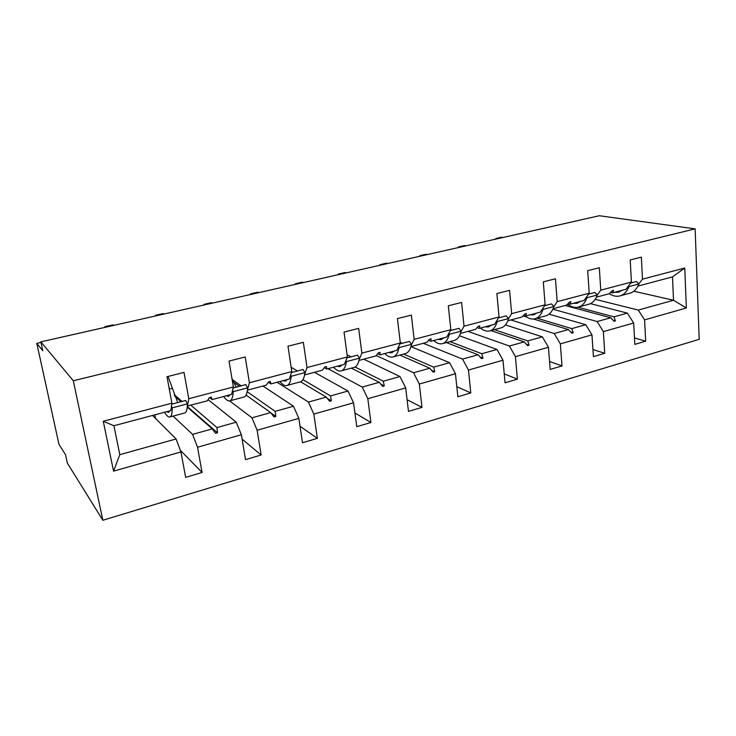 <?xml version="1.0" encoding="UTF-8"?>
<svg xmlns="http://www.w3.org/2000/svg" width="736" height="736" viewBox="0 0 736 736"><rect width="100%" height="100%" fill="white"/><g stroke="black" fill="none" stroke-linecap="round" stroke-linejoin="round"><path stroke-width="1.1" d="M102.847 520.26L67.335 463.064L65.504 454.673L58.972 444.314L36.8 343.372L42.817 350.787L40.866 341.854L73.306 380.76L102.847 520.26L699.2 339.305L695.134 228.868L73.306 380.76M590.484 303.628L627.366 313.122L613.99 316.848L577.861 307.216M634.478 337.953L645.684 341.164L634.828 344.384L633.659 322.994L627.366 313.122M638.848 283.921L642.482 279.165L641.35 257.14L630.209 259.946L631.424 282.072L600.751 290.159L597.292 294.989L594.89 292.468L588.542 294.142M610.604 292.394L612.554 292.854L626.023 289.266L631.424 282.072M549.084 314.171L585.764 324.723L571.808 328.615L536.949 318.21M592.94 349.536L604.734 353.289L593.409 356.638L591.965 334.871L585.764 324.723M600.751 290.159L599.334 267.729L587.705 270.655L589.205 293.204L557.18 301.64L553.877 306.581M568.026 303.637L570.06 304.18L584.117 300.435L589.205 293.204M505.439 324.907L542.349 336.83L527.786 340.897L494.362 329.664M549.571 361.514L562.01 365.93L550.188 369.435L548.449 347.263L542.349 336.83M557.18 301.64L555.459 278.788L543.315 281.851L545.118 304.824L511.649 313.646L508.502 318.771M523.572 315.367L525.688 316.002L540.371 312.092L545.118 304.824M459.466 335.763L497.002 349.48L481.776 353.722L449.972 341.605M504.243 373.888L517.399 379.141L505.052 382.794L502.992 360.217L497.002 349.48M511.649 313.646L509.597 290.343L496.892 293.544L499.036 316.968L464.02 326.195L461.049 331.54M477.112 327.612L479.32 328.366L494.666 324.272L499.036 316.968M410.946 346.61L449.595 362.701L433.67 367.144L403.641 354.071M456.808 386.639L470.782 392.941L457.866 396.759L455.455 373.75L449.595 362.701M464.02 326.195L461.619 302.441L448.316 305.79L450.828 329.673L414.156 339.342L411.378 344.963M428.518 340.391L430.808 341.292L446.862 337.014L450.828 329.673M363.731 359.168L399.979 376.538L383.309 381.184L355.102 367.006M407.091 399.703L422.004 407.376L408.489 411.378L405.692 387.927L399.979 376.538M414.156 339.342L411.36 315.109L397.422 318.624L400.329 342.985L361.882 353.114L359.334 359.113M377.623 353.74L380.006 354.826L396.824 350.345L400.329 342.985M314.447 372.296L348.008 391.028L330.519 395.913L302.956 379.684M354.918 412.988L370.926 422.501L356.758 426.687L353.538 402.785L348.008 391.028M361.882 353.114L358.662 328.385L344.034 332.074L347.383 356.942L307.032 367.568L304.75 374.1M324.272 367.696L326.738 369.021L344.384 364.32L347.383 356.942M262.936 386.032L293.498 406.235L275.144 411.35L247.176 391.727M300.021 426.273L317.372 438.352L302.505 442.75L298.834 418.37L293.498 406.235M307.032 367.568L303.342 342.332L287.978 346.205L291.796 371.588L249.403 382.757L247.434 390.126M268.281 382.269L270.839 383.916L289.368 378.985L291.796 371.588M208.095 399.648L236.256 422.197L216.973 427.579L190.9 405.223M242.116 439.153L261.151 454.986L245.539 459.614L241.371 434.737L236.256 422.197M249.403 382.757L245.208 356.988L229.043 361.063L233.376 386.98L188.775 398.737L184.018 372.407L166.998 376.703L171.902 403.181L103.279 421.268L113.933 425.739L119.812 454.673L113.546 471.15L103.279 421.268M209.576 397.578L212.106 399.574L231.582 394.386L233.376 386.98M152.545 415.444L176.088 438.978L119.812 454.673M241.371 434.737L197.524 447.23L202.078 472.475L185.656 477.342L180.946 451.95L176.088 438.978M113.933 425.739L170.798 410.578L171.902 403.181M40.986 342.424L36.8 343.372M633.806 291.226L673.514 300.251L672.502 276.874L684.756 268.024L686.357 307.979L644.589 319.875L645.684 341.164M644.589 319.875L638.278 310.077L595.185 299.313M633.659 322.994L603.364 331.623L604.734 353.289M603.364 331.623L597.135 321.549L552.856 309.194M591.965 334.871L560.354 343.868L562.01 365.93M560.354 343.868L554.217 333.518L510.876 319.948M548.449 347.263L515.43 356.666L517.399 379.141M515.43 356.666L509.404 346.021L467.976 331.384M451.251 330.381L450.57 330.133M502.992 360.217L468.464 370.052L470.782 392.941M468.464 370.052L462.567 359.085L423.274 343.298M402.353 343.289L400.255 342.415M455.455 373.75L419.318 384.045L422.004 407.376M419.318 384.045L413.568 372.747L376.206 355.534M351.155 356.794L347.098 354.826M405.692 387.927L367.825 398.719L370.926 422.501M367.825 398.719L362.241 387.062L327.934 368.708M297.5 370.962L291.152 367.301M353.538 402.785L313.83 414.092L317.372 438.352M313.83 414.092L308.43 402.068L277.03 382.269M241.196 385.82L232.475 379.739M298.834 418.37L257.131 430.247L261.151 454.986M257.131 430.247L251.951 417.818L229.65 400.918M684.756 268.024L642.482 279.165M180.946 451.95L113.546 471.15M565.138 305.486L610.742 317.759L597.135 321.549M567.3 304.4L568.1 304.612M612.554 292.854L613.603 290.361L612.269 290.711L609.279 293.728L596.408 297.16M610.742 317.759L614.1 321.31L615.434 320.942L613.99 316.848M533.434 319.019L568.413 329.562L554.217 333.518M523.084 315.9L526.35 316.885M570.06 304.18L570.943 301.677L569.544 302.054L566.637 305.09L553.076 308.706M568.413 329.562L571.789 333.215L573.169 332.819L571.808 328.615M490.94 330.584L524.234 341.881L509.404 346.021M525.688 316.002L526.396 313.499L524.934 313.895L522.109 316.958L507.822 320.767M524.234 341.881L527.611 345.635L529.055 345.23L527.786 340.897M446.393 342.571L478.069 354.761L462.567 359.085M479.32 328.366L479.826 325.864L478.299 326.269L475.576 329.36L460.497 333.38M478.069 354.761L481.445 358.616L482.963 358.184L481.776 353.722M399.915 355.074L429.787 368.221L413.568 372.747M430.808 341.292L431.103 338.79L429.502 339.213L426.889 342.332L410.955 346.582M429.787 368.221L433.164 372.186L434.746 371.744L433.67 367.144M351.366 368.138L379.242 382.324L362.241 387.062M380.006 354.826L380.061 352.332L378.387 352.783L375.903 355.92L359.058 360.41M379.242 382.324L382.61 386.4L384.266 385.94L383.309 381.184M300.628 381.809L326.26 397.1L308.43 402.068M326.738 369.021L326.536 366.537L324.778 367.006L322.442 370.171L304.612 374.918M326.26 397.1L329.618 401.304L331.356 400.816L330.519 395.913M246.082 395.094L270.673 412.602L251.951 417.818M233.514 382.14L239.421 386.29M270.839 383.916L270.351 381.45L268.502 381.938L266.322 385.121L247.425 390.163M270.673 412.602L274.013 416.935L275.834 416.42L275.144 411.35M187.238 407.063L212.272 428.886L192.584 434.378L173.098 416.098M174.818 396.235L181.074 401.69M212.106 399.574L211.296 397.127L209.355 397.642L207.35 400.844L187.312 406.005M182.05 401.433L174.193 394.606M187.468 406.143L188.775 398.737M212.272 428.886L215.593 433.366L217.506 432.823L216.973 427.579M197.524 447.23L192.584 434.378M155.526 418.425L154.845 414.837M180.311 450.257L202.078 472.475M686.357 307.979L673.514 300.251L638.278 310.077M672.502 276.874L637.919 286.092M695.134 228.868L599.306 215.74L40.866 341.854M174.487 395.388L181.58 401.552M187.284 406.52L217.506 432.823M270.912 412.914L275.834 416.42M327.281 398.378L331.356 400.816M380.733 384.137L384.266 385.94M431.6 370.355L434.746 371.744M480.111 357.08L482.963 358.184M526.433 344.328L529.055 345.23M570.75 332.083L573.169 332.819M613.171 320.326L615.434 320.942M105.524 327.253L104.871 326.71L113.114 324.852L113.776 325.386M104.871 326.71L105.009 327.373M168.01 376.446L177.726 402.574M170.145 416.889L184.377 413.062C186.328 412.85 187.33 409.786 187.367 403.852L185.702 400.467L171.764 404.147M164.524 412.252C166.465 415.463 168.13 417.064 169.519 417.064C171.359 416.88 172.261 413.816 172.206 407.873L187.367 403.852M172.206 407.873L171.442 406.263M166.75 411.663L168.296 412.326L169.86 410.835M156.152 315.818L155.388 315.312L163.291 313.536L164.073 314.033M155.388 315.312L155.508 315.965M230.166 400.743L243.533 397.146C245.879 396.824 247.25 393.723 247.627 387.844L245.833 384.597L233.146 387.946M223.615 396.502C225.786 399.565 227.709 401.046 229.393 400.954C231.647 400.651 232.935 397.56 233.229 391.672L247.627 387.844M233.229 391.672L232.548 390.402M226.357 395.775L228.197 396.336L230.193 394.754M231.941 378.396L236.155 387.154M204.755 304.842L203.89 304.373L211.48 302.662L212.354 303.122M203.89 304.373L203.992 305.017M287.27 385.379L299.837 382.002C302.542 381.57 304.244 378.442 304.943 372.628L303.02 369.5L291.484 372.545M279.892 381.506C282.256 384.422 284.418 385.793 286.368 385.627C289 385.213 290.619 382.094 291.244 376.271L304.943 372.628M291.244 376.271L290.61 375.204M283.093 380.65L285.2 381.119L287.583 379.463M251.445 294.299L250.479 293.866L257.784 292.22L258.759 292.652M250.479 293.866L250.58 294.492M341.679 370.742L353.492 367.568C356.528 367.043 358.533 363.897 359.508 358.138L357.484 355.129L346.987 357.898M333.537 367.209C336.085 369.996 338.459 371.266 340.658 371.018C343.611 370.512 345.543 367.374 346.454 361.606L359.508 358.138M346.454 361.606L345.856 360.695M337.171 366.243L339.508 366.62L342.24 364.89M296.332 284.16L295.292 283.756L302.312 282.173L303.37 282.569M295.292 283.756L295.375 284.381M393.558 356.785L404.68 353.795C408.011 353.179 410.283 350.023 411.516 344.328L409.391 341.421L399.869 343.942M384.744 353.565C387.449 356.224 390.016 357.402 392.426 357.089C395.692 356.5 397.9 353.344 399.068 347.631L411.516 344.328M399.068 347.631L398.498 346.831M388.755 352.498L391.304 352.792L394.358 351.008M339.526 274.408L338.404 274.031L345.166 272.513L346.297 272.872M338.404 274.031L338.486 274.638M443.09 343.454L453.569 340.639C457.166 339.949 459.687 336.784 461.15 331.154L458.942 328.348L450.312 330.63M433.67 340.529C436.522 343.077 439.254 344.163 441.867 343.786C445.4 343.114 447.865 339.958 449.264 334.31L461.15 331.154M449.264 334.31L448.712 333.583M438.021 339.37L440.763 339.59L444.093 337.75M381.128 265.015L379.923 264.666L386.437 263.203L387.651 263.543M379.923 264.666L379.997 265.264M490.434 330.722L500.314 328.063C504.142 327.299 506.892 324.134 508.558 318.559L506.276 315.854L498.465 317.915M480.461 328.054C483.451 330.501 486.33 331.504 489.118 331.071C492.89 330.335 495.586 327.161 497.205 321.577L508.558 318.559M497.205 321.577L496.671 320.924M485.125 326.812L488.042 326.968L491.63 325.082M421.204 255.962L419.934 255.64L426.218 254.233L427.487 254.546M419.934 255.64L419.998 256.229M535.725 318.532L545.054 316.029C549.093 315.201 552.046 312.036 553.895 306.526L551.549 303.904L544.502 305.762M524.777 315.726C528.025 318.348 531.217 319.406 534.336 318.909C538.329 318.099 541.227 314.934 543.039 309.405L553.895 306.526M543.039 309.405L542.515 308.807M530.205 314.796L533.278 314.898L537.096 312.966M459.853 247.232L458.519 246.937L464.582 245.576L465.916 245.861M458.519 246.937L458.583 247.517L458.519 246.937M579.094 306.866L587.908 304.492C592.14 303.618 595.268 300.454 597.301 294.998L586.896 297.758L586.38 297.206M567.52 304.17C570.934 306.783 574.31 307.814 577.64 307.262C581.826 306.397 584.908 303.223 586.896 297.758M573.381 303.296L576.601 303.333L580.621 301.364M497.14 238.814L495.751 238.547L501.602 237.222L502.992 237.489M495.714 239.136L495.751 238.547L495.806 239.117M620.669 295.679L628.995 293.443C633.402 292.505 636.695 289.349 638.885 283.958L636.428 281.502L630.724 283.01M609.325 293.673C612.637 295.854 615.912 296.663 619.142 296.093C623.512 295.173 626.768 292.008 628.912 286.608L638.885 283.958M628.912 286.608L628.406 286.092M614.79 292.256L618.13 292.247L622.343 290.242M169.28 389.05L172.086 388.332M168.296 412.326L168.829 412.188M228.197 396.336L228.859 396.161M285.2 381.119L285.973 380.917M339.508 366.62L340.382 366.39M391.304 352.792L392.27 352.535M440.763 339.59L441.821 339.314M488.042 326.968L489.164 326.674M533.278 314.898L534.465 314.576M576.601 303.333L577.852 302.993M618.13 292.247L619.436 291.898"/></g></svg>
